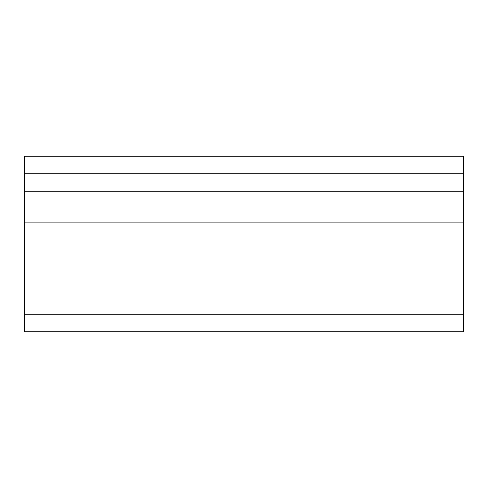 <?xml version="1.0" encoding="UTF-8"?>
<svg xmlns="http://www.w3.org/2000/svg" width="488" height="488" viewBox="0 0 488 488"><rect width="100%" height="100%" fill="white"/><g stroke="black" fill="none" stroke-linecap="round" stroke-linejoin="round"><path stroke-width="0.73" d="M24.4 173.728L24.4 156.16L463.6 156.16L463.6 191.296L24.4 191.296L24.4 173.728L463.6 173.728M24.4 314.272L463.6 314.272L463.6 331.84L24.4 331.84L24.4 191.296M463.6 314.272L463.6 191.296M24.4 222.04L463.6 222.04"/></g></svg>
